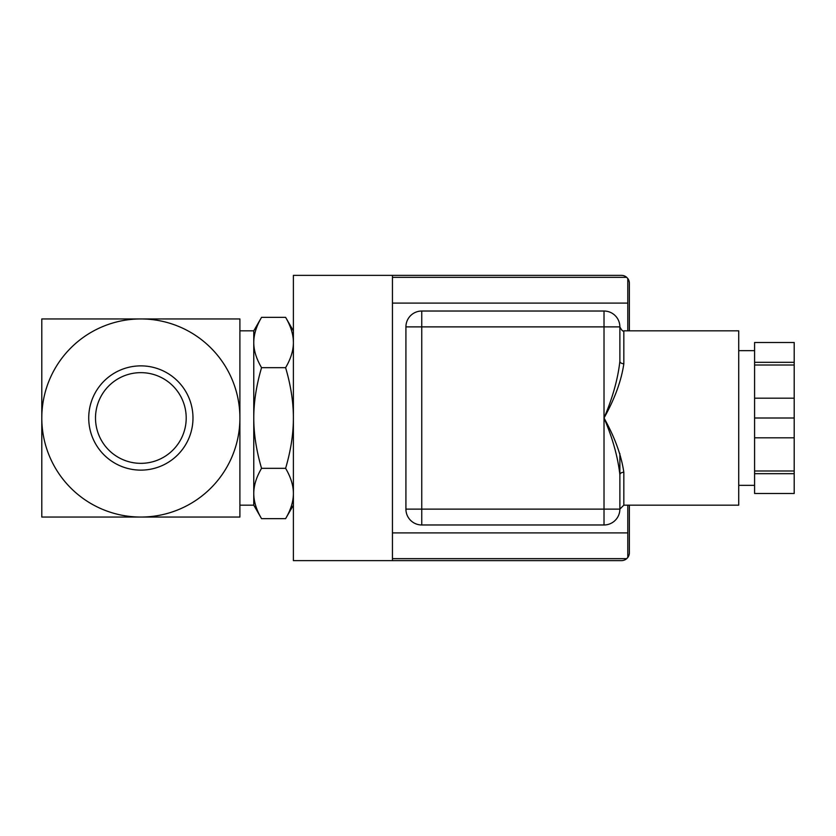 <?xml version="1.0" encoding="UTF-8"?>
<svg xmlns="http://www.w3.org/2000/svg" width="836" height="836" viewBox="0 0 836 836"><rect width="100%" height="100%" fill="white"/><g stroke="black" fill="none" stroke-linecap="round" stroke-linejoin="round"><path stroke-width="1.25" d="M140.856 470.125A52.125 52.125 0 0 1 95.712 391.938A52.125 52.125 0 0 1 186 391.938A52.125 52.125 0 0 1 140.856 470.125M140.856 463.343A45.343 45.343 0 0 0 180.127 395.323A45.343 45.343 0 0 0 101.584 395.323A45.343 45.343 0 0 0 140.856 463.343M794.2 470.992L794.2 473.678L754.584 473.678L754.584 470.992L794.2 470.992L794.2 365.008L754.584 365.008L754.584 362.322L794.2 362.322L794.2 365.008M794.2 473.678L794.2 493.491L754.584 493.491L754.584 473.678M754.584 362.322L754.584 342.509L794.2 342.509L794.2 362.322M754.584 470.992L754.584 437.813L794.2 437.813M794.2 398.187L754.584 398.187L754.584 365.008M754.584 398.187L754.584 437.813M794.2 418L754.584 418M738.731 350.65L754.584 350.65M623.834 472.267L623.834 505.163L619.873 509.124L619.873 474.733A3.961 2.466 -0 0 1 623.834 472.267C621.347 455.296 614.742 437.207 604.02 418C614.773 398.782 621.378 380.693 623.834 363.733L623.834 330.837C622.998 331.693 621.681 330.377 619.873 326.876L619.873 361.267L619.873 326.876A15.853 15.853 0 0 0 604.02 311.023L421.762 311.023A15.853 15.853 0 0 0 405.92 326.876L405.92 509.124A15.853 15.853 0 0 0 421.762 524.977L604.02 524.977A15.853 15.853 0 0 0 619.873 509.124L619.873 474.733C617.877 456.989 612.6 438.085 604.02 418L604.02 509.124L619.873 509.124L619.873 453.551M619.873 361.267L619.873 326.876L604.02 326.876L604.02 418C612.621 397.905 617.908 379.001 619.873 361.267A3.961 2.466 180 0 0 623.834 363.733M623.834 505.163L738.731 505.163L738.731 330.837L623.834 330.837M627.794 557.466L626.697 558.657L392.45 558.657L392.45 532.898L627.794 532.898L627.794 557.466A7.921 7.921 0 0 0 629.372 552.711L629.372 505.163M629.372 330.837L629.372 283.289A7.921 7.921 0 0 0 627.794 278.534L627.794 303.102L392.45 303.102L392.45 277.343L626.697 277.343L627.794 278.534M392.45 558.657L392.45 560.632L293.394 560.632L293.394 275.368L392.45 275.368L392.45 277.343M392.45 532.898L392.45 303.102M627.794 303.102L627.794 330.837M627.794 505.163L627.794 532.898M626.697 558.657A7.921 7.921 0 0 1 621.451 560.632L392.45 560.632M392.45 275.368L621.451 275.368A7.921 7.921 0 0 1 626.697 277.343M285.609 518.654C290.803 509.824 293.394 501.433 293.394 493.491C293.394 485.538 290.803 477.147 285.609 468.327C290.803 450.667 293.394 433.894 293.394 418C293.394 402.106 290.803 385.333 285.609 367.673C290.803 358.853 293.394 350.462 293.394 342.509C293.394 334.567 290.803 326.176 285.609 317.346L261.553 317.346C256.37 326.176 253.768 334.567 253.768 342.509C253.768 350.462 256.37 358.853 261.553 367.673C256.37 385.333 253.768 402.106 253.768 418C253.768 433.894 256.37 450.667 261.553 468.327C256.37 477.147 253.768 485.538 253.768 493.491C253.768 501.433 256.37 509.824 261.553 518.654L285.609 518.654L293.394 505.163M239.901 330.837L253.768 330.837L253.768 505.163L261.553 518.654M261.553 367.673L285.609 367.673M261.553 468.327L285.609 468.327M41.8 418A99.056 99.056 0 0 0 140.856 517.056A99.056 99.056 0 0 0 239.901 418A99.056 99.056 0 0 0 140.856 318.944A99.056 99.056 0 0 0 41.8 418L41.8 318.944L239.901 318.944L239.901 517.056L41.8 517.056L41.8 418M405.92 509.124L421.762 509.124L421.762 326.876L405.92 326.876M421.762 311.023L421.762 326.876L604.02 326.876L604.02 311.023M604.02 524.977L604.02 509.124L421.762 509.124L421.762 524.977M738.731 485.35L754.584 485.35M293.394 330.837L285.609 317.346M253.768 330.837L261.553 317.346M239.901 505.163L253.768 505.163"/></g></svg>
